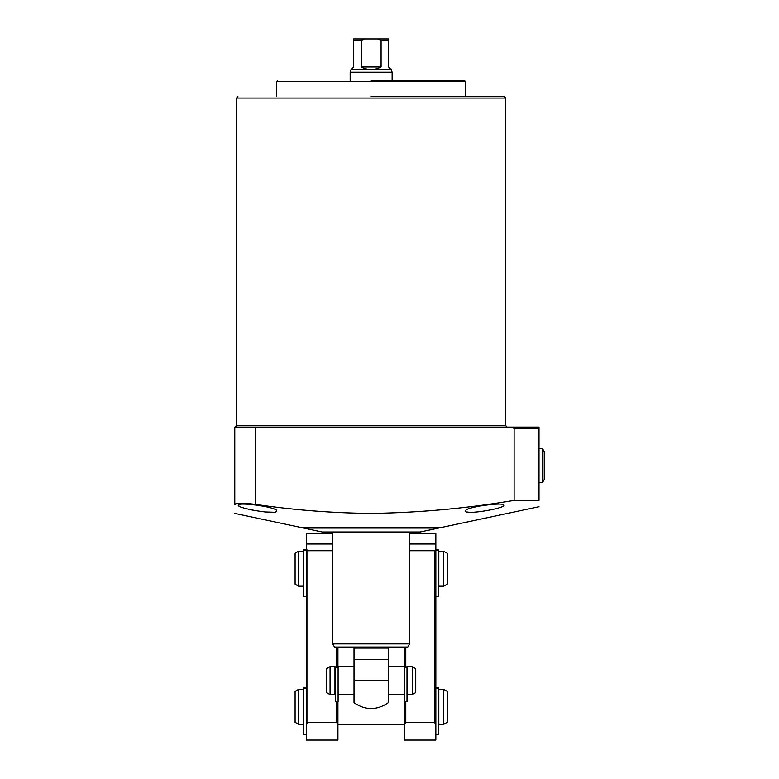 <?xml version="1.0" encoding="UTF-8"?>
<svg xmlns="http://www.w3.org/2000/svg" width="779" height="779" viewBox="0 0 779 779"><rect width="100%" height="100%" fill="white"/><g stroke="black" fill="none" stroke-linecap="round" stroke-linejoin="round"><path stroke-width="1.17" d="M371.145 96.645L504.373 96.645L371.145 96.645M371.145 80.909L464.859 80.909L371.145 80.909M465.55 510.985C464.128 507.129 504.977 501.695 504.023 505.22C505.367 508.278 464.605 515.318 465.55 510.985L465.93 511.54M467.03 511.969L468.773 512.222M472.629 512.29L474.401 512.202M234.771 513.4L300.86 527.451L441.43 527.451L538.99 506.71M538.99 500.391C538.99 508.716 538.99 508.716 538.99 500.391L514.091 500.391L514.091 428.489L538.99 428.489L538.99 500.391M238.238 503.322L234.771 504.412C234.771 516.146 234.771 516.146 234.771 504.412C235.998 502.854 242.999 502.854 255.746 504.412C294.004 510.06 332.467 513.059 371.145 513.4C419.121 512.718 466.777 508.385 514.091 500.391M276.73 510.985C277.714 515.309 236.933 508.288 238.267 505.22C237.274 501.705 278.142 507.119 276.73 510.985M238.627 505.785L239.728 506.457M251.588 509.885L253.564 510.284M264.743 511.949L273.497 512.222M275.25 511.969L276.35 511.55M531.989 427.087L514.51 427.087M538.99 428.489L538.99 427.087L538.99 428.489M514.091 428.489L512.154 427.087L234.771 427.087L234.771 504.412M512.154 427.087L538.99 427.087M438.626 528.055L420.095 531.989L322.185 531.989L303.654 528.055L438.626 528.055L438.626 527.451M303.654 528.055L303.654 527.451M334.493 647.037L407.787 647.037A0.701 0.701 0 0 1 407.183 647.388L335.097 647.388A0.701 0.701 0 0 1 334.493 647.037L332.682 643.892L409.608 643.892L409.608 531.989M392.119 80.909L392.119 72.165L350.161 72.165L350.161 80.909M388.624 40.352L381.067 40.352L377.796 38.95L388.624 38.95L388.624 66.926L391.253 69.769L351.037 69.769L353.656 66.926L353.656 38.95L353.656 40.352L361.213 40.352L364.484 38.95L353.656 38.95M381.067 40.352L381.067 66.926C374.456 70.383 367.834 70.383 361.213 66.926L361.213 40.352M332.682 531.989L332.682 643.892M407.787 647.037L409.608 643.892M388.273 647.388L388.273 680.603L388.273 666.62L404.184 666.62L404.184 701.587L406.989 701.587L406.989 666.843L404.184 666.843M377.796 38.95L364.484 38.95M361.213 66.926L381.067 66.926M354.007 647.388L354.007 648.089L354.007 647.388M354.007 680.603L388.273 680.603L388.273 702.716C376.851 710.487 365.429 710.487 354.007 702.716L354.007 648.089L388.273 648.089M354.007 659.501L388.273 659.501M354.007 666.62L338.096 666.62L338.096 667.506L335.301 667.506L335.301 701.587L338.096 701.587L338.096 667.506M338.096 694.595L354.007 694.595M388.273 694.595L404.184 694.595M407.329 694.595L407.329 666.62L412.227 666.62L412.227 694.595L407.329 694.595M330.053 666.62L330.053 694.595L334.951 694.595L334.951 666.62L330.053 666.62L326.557 668.635L326.557 692.57L330.053 694.595M412.227 694.595L415.723 692.57L415.723 668.635L412.227 666.62M337.92 724.314L404.359 724.314M438.801 724.314L438.801 689.347L443.699 689.347L443.699 724.314L438.801 724.314M298.581 689.347L298.581 724.314L303.479 724.314L303.479 689.347L298.581 689.347L295.085 691.362L295.085 722.299L298.581 724.314M443.699 724.314L447.195 722.299L447.195 691.362L443.699 689.347M438.801 586.197L438.801 551.22L443.699 551.22L443.699 586.197L438.801 586.197M298.581 551.22L298.581 586.197L303.479 586.197L303.479 551.22L298.581 551.22L295.085 553.246L295.085 584.172L298.581 586.197M443.699 586.197L447.195 584.172L447.195 553.246L443.699 551.22M332.682 533.742L306.449 533.742L306.449 740.05L337.92 740.05L337.92 723.964L336.528 722.561L307.851 722.561L306.449 723.964M306.449 549.331L307.851 550.724L307.851 722.561M332.682 550.724L307.851 550.724M336.528 647.388L336.528 666.843M336.528 701.587L336.528 722.561M337.92 647.388L337.92 666.843M337.92 701.587L337.92 723.964M404.359 647.388L404.359 666.843M404.359 701.587L404.359 740.05L435.831 740.05L435.831 723.964L434.429 722.561L405.762 722.561L404.359 723.964M405.762 647.388L405.762 666.843M405.762 701.587L405.762 722.561M409.608 543.985L435.831 543.985L435.831 549.331L434.429 550.724L409.608 550.724M435.831 543.985L435.831 533.742L409.608 533.742M434.429 550.724L434.429 722.561M435.831 549.331L435.831 723.964M338.096 666.843L335.301 666.843L335.301 667.506M435.831 734.801L438.626 734.801L438.626 687.974L435.831 687.974M435.831 596.685L438.626 596.685L438.626 549.847L435.831 549.847M306.449 734.801L303.654 734.801L303.654 687.974L306.449 687.974M306.449 596.685L303.654 596.685L303.654 549.847L306.449 549.847M544.229 451.625L544.229 479.484L542.486 482.513L542.486 448.597L544.229 451.625L542.486 448.597L538.99 448.704M505.766 425.694L505.766 98.047L236.514 98.047L236.514 425.694L505.766 425.694L507.168 427.087M465.55 96.645L465.55 81.61L276.73 81.61L277.431 80.909M255.746 427.087L255.746 504.412M306.449 543.985L332.682 543.985M406.989 667.506L404.184 667.506M435.831 688.578L438.626 688.578M435.831 550.461L438.626 550.461M303.654 688.578L306.449 688.578M303.654 550.461L306.449 550.461M236.514 98.047L237.916 96.645M465.55 81.61L464.859 80.909M276.73 96.645L276.73 81.61M505.766 98.047L504.373 96.645M236.514 425.694L235.122 427.087M351.037 69.769L350.161 72.165M391.253 69.769L392.119 72.165M538.99 482.405L542.486 482.513L544.229 479.484"/></g></svg>
